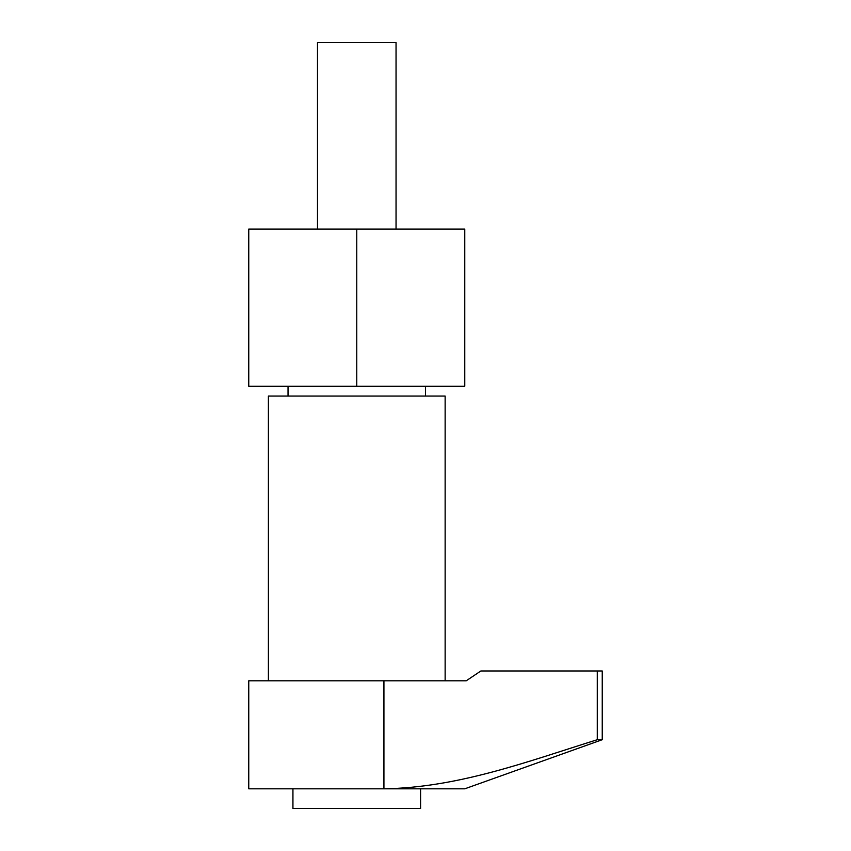 <?xml version="1.0" encoding="UTF-8"?>
<svg xmlns="http://www.w3.org/2000/svg" width="851" height="851" viewBox="0 0 851 851"><rect width="100%" height="100%" fill="white"/><g stroke="black" fill="none" stroke-linecap="round" stroke-linejoin="round"><path stroke-width="1.28" d="M292.935 788.813L292.935 808.45L420.585 808.45L420.585 788.813L425.5 788.813L248.758 788.813L248.758 680.8L466.231 680.8L480.847 670.982L597.285 670.982L597.285 739.71C527.354 761.602 458.317 787.611 383.929 788.813L383.929 680.8M445.137 680.8L445.137 396.045L268.395 396.045L268.395 680.8M383.929 788.813L464.774 788.813L602.242 739.71L602.242 670.982L597.285 670.982M602.242 739.71L597.285 739.71M396.045 229.11L396.045 42.55L317.487 42.55L317.487 229.11M288.032 386.226L288.032 396.045M425.5 386.226L425.5 396.045M356.76 386.226L464.774 386.226L464.774 229.11L248.758 229.11L248.758 386.226L356.76 386.226L356.76 229.11"/></g></svg>
